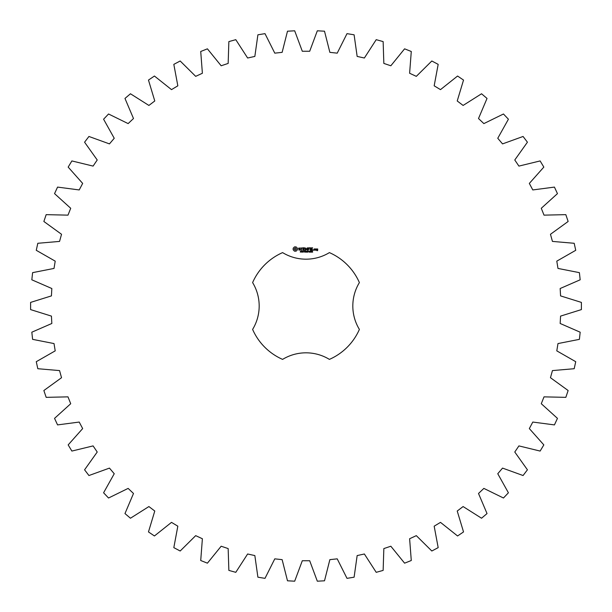 <?xml version="1.0" encoding="UTF-8"?>
<svg xmlns="http://www.w3.org/2000/svg" width="612" height="612" viewBox="0 0 612 612"><rect width="100%" height="100%" fill="white"/><g stroke="black" fill="none" stroke-linecap="round" stroke-linejoin="round"><path stroke-width="0.92" d="M581.4 309.596L581.4 302.405L560.569 295.894L560.164 288.52L580.176 279.799L579.396 272.646L557.983 268.431L556.79 261.14L575.731 250.308L574.186 243.285L552.445 241.411L550.463 234.289L568.135 221.475L565.832 214.651L544.014 215.141L541.283 208.279L557.456 193.629L554.434 187.096L532.792 189.942L529.334 183.416L543.831 167.099L540.121 160.933L518.915 166.097L514.776 159.984L527.422 142.198L523.069 136.468L502.544 143.897L497.763 138.274L508.411 119.218L503.462 113.993L483.863 123.601L478.507 118.521L487.03 98.433L481.545 93.774L463.1 105.44L457.225 100.972L463.529 80.073L457.569 76.033L440.495 89.627L434.168 85.818L438.177 64.367L431.82 60.993L416.313 76.355L409.612 73.256L411.279 51.492L404.593 48.83L390.839 65.775L383.839 63.419L383.143 41.601L376.212 39.673L364.37 58.01L357.156 56.419L354.103 34.807L347.004 33.645L337.212 53.152L329.868 52.357L324.505 31.197L317.314 30.807L309.695 51.263L302.305 51.263L294.686 30.807L287.495 31.197L282.132 52.357L274.788 53.152L264.996 33.645L257.897 34.807L254.844 56.419L247.63 58.01L235.788 39.673L228.857 41.601L228.161 63.419L221.162 65.775L207.407 48.83L200.721 51.492L202.388 73.256L195.687 76.355L180.18 60.993L173.823 64.367L177.832 85.818L171.505 89.627L154.431 76.033L148.471 80.073L154.775 100.972L148.9 105.44L130.455 93.774L124.97 98.433L133.493 118.521L128.137 123.601L108.538 113.993L103.589 119.218L114.237 138.274L109.456 143.897L88.931 136.468L84.578 142.198L97.224 159.984L93.085 166.097L71.879 160.933L68.169 167.099L82.666 183.416L79.208 189.942L57.566 187.096L54.544 193.629L70.717 208.279L67.986 215.141L46.168 214.651L43.865 221.475L61.537 234.289L59.555 241.411L37.814 243.285L36.269 250.308L55.21 261.14L54.017 268.431L32.604 272.646L31.824 279.799L51.836 288.52L51.431 295.894L30.6 302.405L30.6 309.596L51.431 316.106L51.836 323.48L31.824 332.201L32.604 339.354L54.017 343.569L55.21 350.86L36.269 361.692L37.814 368.715L59.555 370.589L61.537 377.711L43.865 390.525L46.168 397.349L67.986 396.859L70.717 403.721L54.544 418.371L57.566 424.904L79.208 422.058L82.666 428.584L68.169 444.901L71.879 451.067L93.085 445.903L97.224 452.016L84.578 469.802L88.931 475.532L109.456 468.103L114.237 473.726L103.589 492.782L108.538 498.007L128.137 488.399L133.493 493.479L124.97 513.567L130.455 518.226L148.9 506.56L154.775 511.028L148.471 531.927L154.431 535.967L171.505 522.373L177.832 526.182L173.823 547.633L180.18 551.007L195.687 535.645L202.388 538.744L200.721 560.508L207.407 563.17L221.162 546.225L228.161 548.582L228.857 570.399L235.788 572.327L247.63 553.99L254.844 555.581L257.897 577.192L264.996 578.355L274.788 558.848L282.132 559.643L287.495 580.803L294.686 581.193L302.305 560.737L309.695 560.737L317.314 581.193L324.505 580.803L329.868 559.643L337.212 558.848L347.004 578.355L354.103 577.192L357.156 555.581L364.37 553.99L376.212 572.327L383.143 570.399L383.839 548.582L390.839 546.225L404.593 563.17L411.279 560.508L409.612 538.744L416.313 535.645L431.82 551.007L438.177 547.633L434.168 526.182L440.495 522.373L457.569 535.967L463.529 531.927L457.225 511.028L463.1 506.56L481.545 518.226L487.03 513.567L478.507 493.479L483.863 488.399L503.462 498.007L508.411 492.782L497.763 473.726L502.544 468.103L523.069 475.532L527.422 469.802L514.776 452.016L518.915 445.903L540.121 451.067L543.831 444.901L529.334 428.584L532.792 422.058L554.434 424.904L557.456 418.371L541.283 403.721L544.014 396.859L565.832 397.349L568.135 390.525L550.463 377.711L552.445 370.589L574.186 368.715L575.731 361.692L556.79 350.86L557.983 343.569L579.396 339.354L580.176 332.201L560.164 323.48L560.569 316.106L581.4 309.596M282.591 252.611A58.301 58.301 0 0 0 252.611 282.591A44.99 44.99 0 0 1 252.611 329.409A58.301 58.301 0 0 0 282.591 359.389A44.99 44.99 0 0 1 329.409 359.389A58.301 58.301 0 0 0 359.389 329.409A44.99 44.99 0 0 1 359.389 282.591A58.301 58.301 0 0 0 329.409 252.611A44.99 44.99 0 0 1 282.591 252.611M294.479 246.896L293.163 248.212L293.163 249.834L294.479 251.157L296.101 251.157L297.417 249.834L297.417 248.212L296.101 246.896L294.479 246.896M301.096 251.654L300.27 252.113L301.005 251.876L300.4 251.096L301.119 251.081L300.438 251.318L301.096 251.654M302.129 251.211L301.41 252.182L301.41 251.027L302.129 251.211M303.246 251.027L303.246 252.182L302.504 251.15L302.366 252.182L302.366 251.027L303.101 251.968L303.246 251.027M303.996 251.608L303.514 251.746L303.996 251.608M305.235 251.601L304.807 252.205L304.202 251.601L304.807 251.004L305.235 251.287L304.478 251.257L304.485 251.945L305.235 251.601M298.641 248.112L298.641 248.847L300.224 249.405L299.842 250.01L298.763 249.994L300.5 249.948L300.5 249.214L298.916 248.648L299.299 248.051L300.377 248.067L298.641 248.112M300.875 248.051L301.578 248.051L301.716 250.285L301.854 248.051L302.688 247.906L300.875 248.051M303.2 247.768L303.062 250.147L304.592 250.285L303.338 250.01L303.338 249.168L304.462 249.023L303.338 248.885L303.338 248.051L304.738 247.906L303.2 247.768M306.688 251.027L306.543 252.182L306.13 251.226L305.725 252.182L305.419 251.027L305.816 251.983L306.207 251.027L306.451 251.991L306.688 251.027M307.951 251.027L307.951 252.182L307.798 251.616L307.071 252.182L307.071 251.027L307.224 251.478L307.951 251.027M308.708 251.608L308.226 251.746L308.708 251.608M309.634 251.15L309.335 252.205L309.029 251.15L309.634 251.15M310.743 252.045L309.963 252.182L310.536 251.325L309.993 251.073L310.689 251.318L310.123 252.045L310.743 252.045M311.684 252.06L311.057 252.182L311.332 251.027L311.684 252.06M312.694 252.06L312.066 252.182L312.334 251.027L312.694 252.06M307.255 247.837L306.375 249.313L305.243 247.906L305.38 250.285L305.526 248.418L306.375 249.727L307.232 248.418L307.515 250.14L307.255 247.837M309.618 247.768L308.088 247.906L308.234 250.285L308.372 249.168L309.488 249.023L308.372 248.885L308.372 248.051L309.618 247.768M310.345 247.768L310.345 250.285L310.345 247.768M312.617 247.768L311.087 247.906L311.225 250.285L312.763 250.147L311.363 250.01L311.363 249.168L312.487 249.023L311.363 248.885L311.363 248.051L312.617 247.768M313.398 249.818L313.398 250.285L313.398 249.818M315.149 250.147L315.149 249.023L314.185 248.885L314.048 250.147L315.149 250.147M315.54 248.885L315.54 250.285L316.503 249.191L315.54 248.885M316.771 248.885L316.633 249.719L317.452 249.849L317.452 250.4L316.633 250.537L317.597 250.668L317.735 249.023L316.771 248.885M295.29 247.898L296.415 249.023L295.29 250.147L294.165 249.023L295.29 247.898M302.007 251.379L301.563 251.157L301.563 251.616L302.007 251.379M309.527 251.953L309.213 251.165L309.527 251.953M314.331 249.16L314.874 249.16L314.874 250.01L314.331 250.01L314.331 249.16M316.917 249.16L317.452 249.574L316.917 249.16"/></g></svg>
